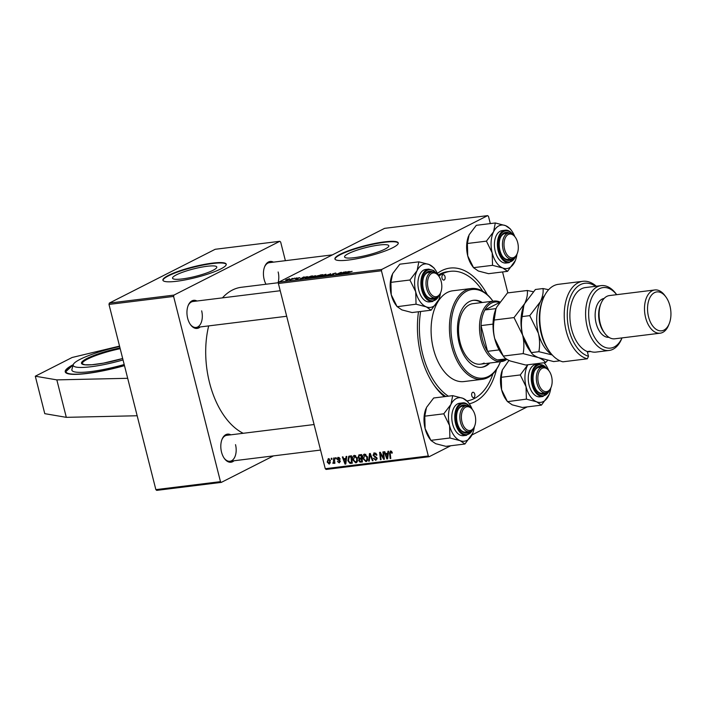 <?xml version="1.0" encoding="UTF-8"?>
<svg xmlns="http://www.w3.org/2000/svg" width="706" height="706" viewBox="0 0 706 706"><rect width="100%" height="100%" fill="white"/><g stroke="black" fill="none" stroke-linecap="round" stroke-linejoin="round"><path stroke-width="1.06" d="M124.485 365.646A51.176 8.622 165.8 0 1 86.891 373.5A51.176 8.622 165.8 0 1 65.234 371.85A51.176 8.622 165.8 0 1 73.256 364.649M207.132 266.277A22.821 3.848 -14.2 0 0 183.904 271.784A22.821 3.848 -14.2 0 0 172.546 278.208A22.821 3.848 -14.2 0 0 182.201 278.941A22.821 3.848 -14.2 0 0 205.437 273.425A22.821 3.848 -14.2 0 0 216.795 267.009A22.821 3.848 -14.2 0 0 207.132 266.277M212.409 263.126A32.661 5.507 -14.2 0 0 179.156 271.016A32.661 5.507 -14.2 0 0 162.901 280.203A32.661 5.507 -14.2 0 0 176.721 281.262A32.661 5.507 -14.2 0 0 209.973 273.363A32.661 5.507 -14.2 0 0 226.229 264.176A32.661 5.507 -14.2 0 0 212.409 263.126M226.264 264.397A32.661 5.507 -14.2 0 0 212.515 263.541A32.661 5.507 -14.2 0 0 179.801 271.245A32.661 5.507 -14.2 0 0 162.971 280.406M379.166 245.026A22.821 3.848 -14.2 0 0 355.93 250.542A22.821 3.848 -14.2 0 0 344.572 256.958A22.821 3.848 -14.2 0 0 354.227 257.69A22.821 3.848 -14.2 0 0 377.463 252.183A22.821 3.848 -14.2 0 0 388.821 245.759A22.821 3.848 -14.2 0 0 379.166 245.026M384.435 241.876A32.661 5.507 -14.2 0 0 351.182 249.765A32.661 5.507 -14.2 0 0 334.926 258.952A32.661 5.507 -14.2 0 0 348.746 260.011A32.661 5.507 -14.2 0 0 381.999 252.121A32.661 5.507 -14.2 0 0 398.255 242.926A32.661 5.507 -14.2 0 0 384.435 241.876M398.29 243.146A32.661 5.507 -14.2 0 0 384.541 242.29A32.661 5.507 -14.2 0 0 351.826 249.995A32.661 5.507 -14.2 0 0 334.997 259.155M444.436 396.666A68.597 40.41 -97 0 1 434.922 386.385A68.597 40.41 -97 0 1 420.926 355.215A68.597 40.41 -97 0 1 418.517 311.752M437.411 273.399A68.597 40.41 -97 0 1 487.317 294.684M482.754 291.26A65.331 38.486 83 0 0 450.393 271.333L447.772 271.66A65.331 38.486 83 0 0 438.161 275.084M208.685 325.898A75.127 44.257 83 0 0 209.532 382.696A75.127 44.257 83 0 0 243.208 433.29M234.039 460.753A14.155 8.34 -97 0 1 224.411 458.547A14.155 8.34 -97 0 1 221.525 452.114A14.155 8.34 -97 0 1 222.037 439.308A14.155 8.34 -97 0 1 230.836 434.817M314.082 424.535L226.785 435.32A13.07 7.695 83 0 0 221.878 439.723M200.186 326.949A14.155 8.34 -97 0 1 190.549 324.734A14.155 8.34 -97 0 1 187.664 318.3A14.155 8.34 -97 0 1 188.175 305.504A14.155 8.34 -97 0 1 196.983 301.012M280.229 290.731L192.923 301.515A13.07 7.695 83 0 0 188.017 305.91M266.003 284.236A14.155 8.34 -97 0 1 264.15 279.435A14.155 8.34 -97 0 1 264.662 266.639A14.155 8.34 -97 0 1 273.46 262.147M332.438 254.866L269.41 262.65A13.07 7.695 83 0 0 264.503 267.045M273.487 455.882L221.331 482.383L156.714 490.37L155.858 489.629L108.989 304.427L109.324 303.086L173.941 295.099L173.605 296.441L108.989 304.427M285.383 260.673L280.661 242.043L279.805 241.302L215.189 249.289L109.324 303.086M294.861 278.102L289.839 279.867L294.914 278.279M296.705 277.873L295.964 278.199L296.749 278.058M310.852 276.125L312.661 275.905L307.463 278.146L305.213 278.402L305.513 277.732L310.896 276.311M315.758 275.755L315.997 276.161L313.314 277.202L309.846 277.661L315.882 275.834M325.916 274.493L326.154 274.908L323.472 275.949L320.003 276.408L325.854 274.255L326.154 274.908M335.721 273.257L333.206 273.804L333.761 274.493L330.946 275.269L330.461 274.828L333.1 274.59L332.526 273.902L335.668 273.045L336.153 273.522M335.924 273.31L335.138 273.293M330.946 275.269L330.364 274.872L330.479 275.314M331.035 274.775L331.493 275.19M352.126 271.36L345.322 273.469L349.126 271.828L351.897 271.475M490.317 223.59L488.49 216.371L487.634 215.63L384.594 228.356L278.729 282.153L381.769 269.427L381.434 270.769L278.393 283.494L278.729 282.153M487.634 215.63L381.769 269.427M349.126 271.404L342.039 273.875L345.366 271.863L346.002 271.784L345.066 272.339L349.161 271.545M344.087 272.022L339.524 274.184L338.854 274.272L340.636 272.692L335.606 274.669L340.804 272.428L341.475 272.348L339.71 273.919L344.131 272.198M330.655 273.681L328.237 275.578L330.364 273.946L323.816 276.125L330.743 274.034M320.374 274.952L322.818 274.652L317.621 276.893L315.282 277.158L317.321 275.825L320.418 275.137M307.295 276.567L300.2 279.046L303.527 277.034L304.162 276.955L303.236 277.502L307.331 276.717M300.015 277.837L297.817 278.04L298.214 278.543L296.017 279.144L295.496 278.861L297.694 278.543L297.147 278.138L299.573 277.696M292.416 278.402L291.675 278.729L292.46 278.588M289.742 279.241L289.61 278.729L289.919 279.161L285.974 280.388L285.753 279.929L289.61 278.729L289.919 279.161M285.974 280.388L285.753 279.929L285.877 280.397M357.995 457.338L359.186 454.858L361.631 454.558L362.443 461.962L359.998 462.139L358.736 460.594L359.133 458.715L357.995 457.338L358.595 457.038M358.736 454.991L359.186 454.858M348.976 456.2L351.473 455.811L352.276 463.224L349.955 463.41L347.873 460.691L348.72 456.332L349.664 456.032M339.304 457.55L337.768 458.926L340.23 461.203L339.277 462.88L337.424 461.45L339.136 462.209L339.454 460.983L337.15 459.068L338.262 457.347L340.257 459.05L338.086 458.097L339.242 457.514M339.136 462.209L340.204 461.106M337.724 457.497L338.262 457.347M335.632 458.838L335.518 457.779L336.153 457.7L336.277 458.759L335.632 458.838L336.25 458.521M333.347 462.73L333.673 458.009L334.317 457.929L334.909 463.321L334.265 463.401L334.15 462.28L332.941 463.463L332.985 462.607L334.132 462.351M391.636 451.266L390.7 451.743L390.206 453.217L390.78 458.468L390.136 458.547L389.544 453.111L390.524 450.887L392.289 453.014L391.68 453.181L390.506 451.805L391.609 451.24M387.691 453.384L387.938 451.302L388.627 451.222L387.629 458.856L386.853 458.953L384.17 451.769L384.814 451.69L385.52 453.649L388.388 453.031M450.71 445.76L429.16 456.711L326.119 469.446L325.263 468.705L428.304 455.979L381.434 270.769M325.263 468.705L278.393 283.494M327.187 462.086L328.343 458.573L330.39 460.497L329.234 464.116L327.187 462.086L327.778 461.786M331.343 459.368L331.229 458.309L331.864 458.229L331.996 459.288L331.343 459.368L331.961 459.05M368.638 461.203L369.467 453.587L370.279 453.49L373.05 460.656L372.415 460.736L370.032 454.593L369.317 461.115L368.638 461.203L369.353 460.833M375.742 453.146L373.642 455.105L377.057 458.265L375.839 460.409L373.483 458.362L375.645 459.553L376.439 458.388L373.024 455.255L374.401 452.881L376.916 455.114L374.127 453.861L375.654 453.093M373.774 453.058L374.401 452.881M375.645 459.553L377.145 458.882M383.367 456.455L382.899 451.928L383.543 451.849L384.338 459.262L383.667 459.341L380.357 453.376L381.072 459.668L380.428 459.747L379.616 452.334L380.287 452.255L383.614 458.203L383.367 456.455L384.002 456.129M345.852 458.556L346.099 456.473L346.787 456.385L345.79 464.018L345.013 464.116L342.339 456.941L342.975 456.861L343.681 458.821L346.558 458.194M352.832 459.906C352.241 457.594 352.771 456.076 354.43 455.344L357.324 458.238L357.307 461.565L355.762 462.889L352.832 459.906L353.424 459.606M353.891 455.511L354.43 455.344M356.353 462.712L356.839 462.342M362.999 458.653C362.399 456.341 362.928 454.823 364.587 454.09L367.482 456.985L367.464 460.312L365.929 461.636L362.999 458.653L363.581 458.353M364.049 454.258L364.587 454.09M366.52 461.459L366.996 461.089M527.197 406.894L471.899 434.993M507.861 292.893L502.557 271.951M279.805 241.302L173.941 295.099M155.858 489.629L220.475 481.651L173.605 296.441M278.596 282.682L241.355 287.28A75.127 44.257 83 0 0 222.425 297.87M220.475 481.651L221.331 482.383M190.302 324.381A13.07 7.695 83 0 0 196.127 327.452A13.07 7.695 83 0 0 201.66 310.852M278.049 282.753A13.07 7.695 83 0 0 278.146 271.986M224.155 458.185A13.07 7.695 83 0 0 229.988 461.256A13.07 7.695 83 0 0 235.522 444.665M496.547 369.379A68.597 40.41 -97 0 1 469.296 403.814M428.304 455.979L429.16 456.711M434.164 385.326A65.331 38.486 83 0 0 445.715 396.507M329.331 458.812L328.502 459.235L327.822 462.015L329.093 463.454L330.487 462.792M329.093 463.454L329.773 460.656L328.308 459.297L329.296 458.794M330.355 460.356L329.773 460.656M372.971 460.453L372.415 460.736M370.597 454.302L370.032 454.593M376.88 454.982L376.307 455.282M376.819 454.752L376.254 455.043M376.466 453.923L375.874 454.223M374.101 458.22L373.518 458.521M377.013 458.097L376.439 458.388M376.686 457.435L376.033 457.77M373.615 454.955L373.024 455.255M384.311 459.015L383.667 459.341M380.808 453.146L380.357 453.376M381.046 459.43L380.428 459.747M384.196 457.903L383.614 458.203M387.673 458.538L386.853 458.953M388.362 453.261L385.82 454.496L387.126 458.097L387.559 454.276L385.82 454.496M388.274 453.914L387.559 454.276M387.77 457.77L387.126 458.097M392.28 452.881L391.68 453.181M392.157 452.246L391.574 452.546M390.753 458.229L390.136 458.547M390.171 452.793L389.544 453.111M334.882 463.083L334.265 463.401M334.759 461.971L334.15 462.28M334 462.924L332.941 463.463M334.141 462.324L333.585 462.607M340.221 458.926L339.648 459.218M340.018 460.691L339.454 460.983M338.403 459.632L337.715 459.985M337.742 458.759L337.15 459.068M345.834 463.701L345.013 464.116M346.522 458.432L343.99 459.659L345.296 463.26L345.719 459.447L343.99 459.659M346.443 459.085L345.719 459.447M345.94 462.933L345.296 463.26M352.179 462.28L349.955 463.41M348.464 460.391L347.873 460.691M350.167 456.605L350.397 455.944M351.544 462.43L350.917 456.756L349.196 457.1L348.526 460.656L349.788 462.527L352.162 462.121M351.535 456.438L350.917 456.756M351.509 456.147L350.105 456.853M357.536 460.621L356.662 461.062L356.68 458.282L354.244 456.314L355.621 455.617M357.254 457.991L356.68 458.282M355.683 455.652L354.597 456.208L353.485 459.906L355.568 462.033L357.43 461.168M355.568 462.033L356.662 461.062M362.328 460.956L359.998 462.139M359.328 460.294L358.736 460.594M361.119 459.385L361.507 457.506M360.272 458.141L359.133 458.715M360.298 455.238L360.395 454.708M361.975 457.691L361.357 458L361.084 455.502L359.275 455.767L361.419 454.673M361.701 461.177L361.454 458.874L359.46 459.43L359.363 460.488L360.616 461.309L362.319 460.868M362.072 458.556L361.454 458.874M362.028 458.176L359.46 459.43M361.701 455.185L361.084 455.502M361.525 454.611L359.151 455.82L358.639 457.285L360.007 458.168L361.357 458M367.694 459.368L366.82 459.809L366.838 457.029L364.402 455.061L365.779 454.355M367.42 456.729L366.838 457.029M365.84 454.399L364.755 454.946L363.652 458.653L365.734 460.78L367.597 459.915M365.734 460.78L366.82 459.809M344.325 273.09L346.408 272.357L344.669 272.578L342.966 273.584L344.36 273.24M340.919 272.869L340.804 272.428M333.117 274.405L333.003 273.963M330.576 275.305L330.461 274.828M323.295 275.852L325.537 274.978L325.325 274.51L321.362 275.755L321.539 276.24L323.33 275.993M325.59 275.181L325.325 274.51M321.583 276.408L321.362 275.755M317.585 276.708L319.209 276.011L316.032 276.69L317.638 276.893M316.544 277.026L316.032 276.69M319.818 275.746L321.574 274.996L317.938 275.755L319.862 275.931M318.512 276.099L317.938 275.755M313.137 277.105L315.379 276.231L315.167 275.764L311.205 277.008L311.381 277.502L313.173 277.246M315.432 276.434L315.167 275.764M311.417 277.661L311.205 277.008M302.495 278.261L304.568 277.529L302.839 277.74L301.135 278.755L302.53 278.402M307.428 277.97L311.408 276.249L306.122 277.67L305.769 278.146L307.472 278.146M305.822 278.349L306.122 277.67M297.826 278.711L297.685 278.155M286.389 279.85L289.222 278.923L286.415 280.317M289.284 279.452L289.222 278.923M127.68 378.301L56.833 379.881L35.3 376.21L72.136 357.483L119.543 346.116M35.3 376.21L44.778 413.663L66.311 417.343L56.833 379.881M137.158 415.755L66.311 417.343M123.038 359.945A41.857 7.051 165.8 0 1 73.274 364.587A41.857 7.051 165.8 0 1 87.059 356.221A41.857 7.051 165.8 0 1 119.641 346.505M124.194 364.517A44.319 7.466 165.8 0 1 71.88 369.52L73.274 364.587M473.929 397.557A2.718 1.606 83 0 0 474.82 394.477A2.718 1.606 83 0 0 472.941 392.262A2.718 1.606 83 0 0 472.614 392.36A2.718 1.606 83 0 0 471.723 395.439A2.718 1.606 83 0 0 473.611 397.663A2.718 1.606 83 0 0 473.929 397.557M444.18 279.991A2.718 1.606 83 0 0 445.071 276.911A2.718 1.606 83 0 0 443.191 274.687A2.718 1.606 83 0 0 442.865 274.784A2.718 1.606 83 0 0 441.974 277.864A2.718 1.606 83 0 0 443.853 280.088A2.718 1.606 83 0 0 444.18 279.991M482.339 302.495A33.756 19.883 83 0 0 473.47 300.297A33.756 19.883 83 0 0 469.446 301.541A33.756 19.883 83 0 0 458.415 339.736A33.756 19.883 83 0 0 481.748 367.296A33.756 19.883 83 0 0 485.772 366.052A33.756 19.883 83 0 0 489.814 363.008M481.307 367.349A33.756 19.883 83 0 0 484.898 366.167A33.756 19.883 83 0 0 488.94 363.122M481.466 302.6A33.756 19.883 83 0 0 473.038 300.359M492.938 301.188A44.646 26.299 83 0 0 492.894 301.118A44.646 26.299 83 0 0 466.816 291.137A44.646 26.299 83 0 0 453.226 346.187A44.646 26.299 83 0 0 488.402 376.457A44.646 26.299 83 0 0 500.386 361.781A44.646 26.299 83 0 0 500.413 361.701M500.386 361.781L500.069 362.566A45.731 26.943 -97 0 1 487.793 377.604A45.731 26.943 -97 0 1 482.339 379.298A45.731 26.943 -97 0 1 450.737 341.951A45.731 26.943 -97 0 1 465.678 290.21A45.731 26.943 -97 0 1 471.131 288.525A45.731 26.943 -97 0 1 492.391 300.429L492.894 301.118M471.131 288.525L452.793 290.784A45.731 26.943 83 0 0 447.339 292.469A45.731 26.943 83 0 0 432.399 344.219A45.731 26.943 83 0 0 464.001 381.558L482.339 379.298M450.393 271.333A65.331 38.486 83 0 0 442.6 273.743A65.331 38.486 83 0 0 438.797 276.099M420.635 311.487A65.331 38.486 83 0 0 448.336 396.181M467.134 400.911A65.331 38.486 83 0 0 474.194 398.599A65.331 38.486 83 0 0 492.956 373.809M484.104 363.043A30.49 17.959 -97 0 1 480.477 364.164A30.49 17.959 -97 0 1 459.403 339.268A30.49 17.959 -97 0 1 469.366 304.771A30.49 17.959 -97 0 1 473.002 303.651L493.953 301.065A30.49 17.959 -97 0 1 499.804 301.93M465.625 407.177A11.976 7.06 83 0 0 461.98 421.95A11.976 7.06 83 0 0 471.414 430.069A11.976 7.06 83 0 0 474.635 426.133A11.976 7.06 83 0 0 472.623 409.859A11.976 7.06 83 0 0 465.625 407.177M474.635 426.133L474.317 426.918A13.07 7.695 -97 0 1 470.805 431.216A13.07 7.695 -97 0 1 469.252 431.701A13.07 7.695 -97 0 1 460.215 421.032A13.07 7.695 -97 0 1 464.486 406.25A13.07 7.695 -97 0 1 466.048 405.765A13.07 7.695 -97 0 1 472.12 409.171L472.623 409.859M464.936 444.003L445.918 446.351L435.69 443.686L431.013 440.518L429.583 438.55A21.912 12.911 -97 0 1 429.372 438.25A21.912 12.911 -97 0 1 425.118 428.595L424.774 416.169L443.783 413.813L449.563 425.568L449.907 437.994L460.135 440.668L464.936 444.003L472.711 433.219A21.912 12.911 -97 0 1 472.111 434.587A21.912 12.911 -97 0 1 460.135 440.668A21.912 12.911 -97 0 1 449.563 425.568A21.912 12.911 -97 0 1 450.957 404.397L443.783 413.813M449.907 437.994L430.889 440.35L425.118 428.595A21.912 12.911 -97 0 1 425.903 408.774A21.912 12.911 -97 0 1 425.965 408.642M467.725 401.652L462.933 398.308A21.912 12.911 -97 0 1 469.04 403.444A21.912 12.911 -97 0 1 469.252 403.753A21.912 12.911 -97 0 1 472.155 409.215M469.869 431.578A14.155 8.34 -97 0 1 460.18 429.416A14.155 8.34 -97 0 1 460.047 429.222A14.155 8.34 -97 0 1 457.806 410.186A14.155 8.34 -97 0 1 466.675 405.729M459.933 429.063A13.07 7.695 83 0 0 465.757 432.134L469.252 431.701M462.501 402.914L459.535 403.276A16.335 9.619 83 0 0 451.999 413.981A16.335 9.619 83 0 0 455.785 431.216A16.335 9.619 83 0 0 463.533 435.699L466.507 435.328A16.335 9.619 -97 0 1 458.75 430.854A16.335 9.619 -97 0 1 454.964 413.61A16.335 9.619 -97 0 1 462.501 402.914C464.98 402.376 467.672 403.903 470.558 407.486M424.774 416.169L426.512 407.415L433.687 397.99L452.696 395.642L450.957 404.397A21.912 12.911 83 0 1 462.933 398.308L452.696 395.642M474.335 426.865A21.912 12.911 -97 0 1 472.711 433.219M466.048 405.765L462.554 406.197A13.07 7.695 83 0 0 457.647 410.592M547.9 391.203A11.976 7.06 83 0 0 551.112 387.267A11.976 7.06 83 0 0 549.109 370.994A11.976 7.06 83 0 0 542.111 368.311A11.976 7.06 83 0 0 538.466 383.084A11.976 7.06 83 0 0 547.9 391.203M551.112 387.267L550.795 388.053A13.07 7.695 -97 0 1 547.291 392.351A13.07 7.695 -97 0 1 545.738 392.836A13.07 7.695 -97 0 1 536.701 382.167A13.07 7.695 -97 0 1 540.972 367.385A13.07 7.695 -97 0 1 542.535 366.899A13.07 7.695 -97 0 1 548.606 370.306L549.109 370.994M502.39 369.909L501.26 377.295L501.604 389.73A21.912 12.911 -97 0 0 506.07 399.684L507.499 401.652L526.394 399.128L536.622 401.802L541.423 405.138L522.405 407.486L512.177 404.82L507.376 401.485L501.604 389.73A21.912 12.911 -97 0 1 500.554 378.442A21.912 12.911 -97 0 1 502.39 369.909A21.912 12.911 -97 0 1 502.46 369.732M502.416 369.856L508.947 360.404M546.356 392.712A14.155 8.34 -97 0 1 536.666 390.55A14.155 8.34 -97 0 1 533.109 376.827A14.155 8.34 -97 0 1 534.292 371.321A14.155 8.34 -97 0 1 543.161 366.864M536.419 390.197A13.07 7.695 83 0 0 542.243 393.268L545.738 392.836M538.987 364.049L536.022 364.411A16.335 9.619 83 0 0 528.317 376.748A16.335 9.619 83 0 0 540.019 396.834L542.993 396.463A16.335 9.619 -97 0 1 531.291 376.377A16.335 9.619 -97 0 1 538.987 364.049L546.938 368.47M541.423 405.138L549.065 394.68M501.26 377.295L520.269 374.948L526.049 386.703L526.394 399.128M527.797 364.773L520.269 374.948M550.821 388A21.912 12.911 -97 0 1 549.197 394.354A21.912 12.911 -97 0 1 548.597 395.713A21.912 12.911 -97 0 1 536.622 401.802A21.912 12.911 -97 0 1 526.049 386.703A21.912 12.911 -97 0 1 527.444 365.531A21.912 12.911 -97 0 1 527.841 364.764M548.641 370.35A21.912 12.911 83 0 0 545.517 364.578A21.912 12.911 83 0 0 544.035 362.76M542.535 366.899L539.04 367.332A13.07 7.695 83 0 0 534.133 371.727M431.763 273.372A11.976 7.06 83 0 0 428.118 288.145A11.976 7.06 83 0 0 437.561 296.264A11.976 7.06 83 0 0 440.773 292.328A11.976 7.06 83 0 0 438.761 276.055A11.976 7.06 83 0 0 431.763 273.372M440.773 292.328L440.456 293.114A13.07 7.695 -97 0 1 436.952 297.411A13.07 7.695 -97 0 1 435.39 297.897A13.07 7.695 -97 0 1 426.362 287.227A13.07 7.695 -97 0 1 430.634 272.445A13.07 7.695 -97 0 1 432.187 271.96A13.07 7.695 -97 0 1 438.258 275.366L438.761 276.055M514.047 257.399A11.976 7.06 83 0 0 517.26 253.463A11.976 7.06 83 0 0 515.248 237.19A11.976 7.06 83 0 0 508.249 234.507A11.976 7.06 83 0 0 504.605 249.28A11.976 7.06 83 0 0 514.047 257.399M517.26 253.463L516.942 254.248A13.07 7.695 -97 0 1 513.438 258.546A13.07 7.695 -97 0 1 511.876 259.031A13.07 7.695 -97 0 1 502.848 248.362A13.07 7.695 -97 0 1 507.12 233.571A13.07 7.695 -97 0 1 508.673 233.095A13.07 7.695 -97 0 1 514.745 236.501L515.248 237.19M440.473 293.061A21.912 12.911 -97 0 1 438.858 299.415A21.912 12.911 -97 0 1 438.25 300.774A21.912 12.911 -97 0 1 426.283 306.863A21.912 12.911 83 0 1 415.71 291.763A21.912 12.911 -97 0 1 414.66 280.476A21.912 12.911 -97 0 1 417.105 270.592L409.93 280.008L415.71 291.763L416.046 304.189L426.283 306.863L431.075 310.199L438.726 299.741M436.008 297.773A14.155 8.34 -97 0 1 426.327 295.611A14.155 8.34 -97 0 1 422.762 281.888A14.155 8.34 -97 0 1 423.953 276.381A14.155 8.34 -97 0 1 432.813 271.925M432.187 271.96L428.692 272.392A13.07 7.695 83 0 0 423.794 276.787M417.978 281.809A16.335 9.619 83 0 0 429.68 301.894L432.646 301.524A16.335 9.619 -97 0 1 420.944 281.438A16.335 9.619 -97 0 1 428.648 269.11L425.674 269.471A16.335 9.619 83 0 0 417.978 281.809M431.075 310.199L412.066 312.546L401.829 309.881L397.037 306.536L391.256 294.781L390.912 282.356L409.93 280.008M392.121 274.793A21.912 12.911 -97 0 0 392.051 274.969A21.912 12.911 -97 0 0 391.256 294.781A21.912 12.911 -97 0 0 395.722 304.745L397.151 306.704L416.046 304.189M390.912 282.356L392.651 273.61L399.825 264.185L418.843 261.838L417.105 270.592A21.912 12.911 -97 0 1 429.071 264.503L418.843 261.838M433.872 267.848L429.071 264.503A21.912 12.911 -97 0 1 435.178 269.639A21.912 12.911 -97 0 1 438.294 275.411M426.071 295.258A13.07 7.695 83 0 0 431.895 298.329L435.39 297.897M502.769 267.998A21.912 12.911 -97 0 1 496.442 262.553A21.912 12.911 -97 0 1 492.188 252.898L492.532 265.324L502.769 267.998L507.561 271.333L515.345 260.549A21.912 12.911 -97 0 1 514.736 261.908A21.912 12.911 83 0 1 502.769 267.998M512.494 258.908A14.155 8.34 -97 0 1 502.813 256.746A14.155 8.34 -97 0 1 502.672 256.552A14.155 8.34 -97 0 1 500.43 237.516A14.155 8.34 -97 0 1 509.3 233.059M508.673 233.095L505.178 233.527A13.07 7.695 83 0 0 500.28 237.922M498.41 258.546A16.335 9.619 83 0 0 506.167 263.029L509.132 262.658A16.335 9.619 -97 0 1 501.384 258.175A16.335 9.619 -97 0 1 497.598 240.94A16.335 9.619 -97 0 1 505.125 230.244L502.16 230.606A16.335 9.619 83 0 0 494.624 241.302A16.335 9.619 83 0 0 498.41 258.546M507.561 271.333L488.552 273.681L478.315 271.016L473.523 267.671L492.532 265.324M468.59 235.963A21.912 12.911 -97 0 0 468.537 236.104A21.912 12.911 -97 0 0 467.743 255.916A21.912 12.911 -97 0 0 472.208 265.88L473.638 267.839L467.743 255.916L467.398 243.491L486.416 241.143L492.188 252.898A21.912 12.911 -97 0 1 493.591 231.718L486.416 241.143M467.398 243.491L469.137 234.745L476.312 225.32L495.321 222.972L493.591 231.718A21.912 12.911 -97 0 1 505.558 225.638L495.321 222.972M510.359 228.982L505.558 225.638A21.912 12.911 -97 0 1 511.665 230.774A21.912 12.911 -97 0 1 514.78 236.545M516.96 254.195A21.912 12.911 -97 0 1 515.345 260.549M502.557 256.384A13.07 7.695 83 0 0 508.382 259.464L511.876 259.031M506.89 359.319A30.49 17.959 -97 0 1 501.428 361.578A30.49 17.959 -97 0 1 481.042 339.78A30.49 17.959 -97 0 1 493.953 301.065M499.442 302.45A29.396 17.315 83 0 0 484.89 309.978A29.396 17.315 83 0 0 481.033 325.598A29.396 17.315 83 0 0 482.507 339.374A29.396 17.315 83 0 0 487.546 351.332A29.396 17.315 83 0 0 497.527 359.919A29.396 17.315 83 0 0 506.317 358.948M493.035 324.116L481.033 325.598L487.546 351.332L499.133 349.902M499.31 302.653L484.89 309.978L496.044 308.601M497.527 359.919L506.176 358.851M582.829 281.306L558.384 284.324A39.201 23.095 83 0 0 553.707 285.771A39.201 23.095 83 0 0 543.188 298.664A39.201 23.095 83 0 0 549.771 351.923A39.201 23.095 83 0 0 562.885 361.816L587.33 358.789A39.201 23.095 -97 0 1 564.332 318.759A39.201 23.095 -97 0 1 582.829 281.306A39.201 23.095 -97 0 1 596.296 286.221M616.656 294.684A30.49 17.959 83 0 0 599.473 288.701A30.49 17.959 83 0 0 590.198 326.296A30.49 17.959 83 0 0 614.22 346.973A30.49 17.959 83 0 0 621.995 337.909M622.012 337.9L621.765 338.527A32.661 19.238 -97 0 1 613.002 349.267A32.661 19.238 -97 0 1 609.101 350.467A32.661 19.238 -97 0 1 586.527 323.798A32.661 19.238 -97 0 1 597.205 286.839A32.661 19.238 -97 0 1 601.097 285.63A32.661 19.238 -97 0 1 616.285 294.137L616.673 294.676M654.824 289.963L609.419 295.576A21.78 12.832 83 0 0 606.825 296.379A21.78 12.832 83 0 0 600.982 303.545L600.347 305.124A19.6 11.543 83 0 0 603.63 331.749L604.636 333.126A21.78 12.832 83 0 0 614.758 338.801L660.163 333.188A21.78 12.832 -97 0 1 645.116 315.405A21.78 12.832 -97 0 1 652.229 290.766A21.78 12.832 -97 0 1 654.824 289.963A21.78 12.832 -97 0 1 664.946 295.637L665.952 297.014A19.6 11.543 83 0 0 654.506 292.637A19.6 11.543 83 0 0 648.532 316.8A19.6 11.543 83 0 0 663.984 330.09A19.6 11.543 83 0 0 669.235 323.648A19.6 11.543 83 0 0 665.952 297.014M600.982 303.545A21.78 12.832 83 0 0 604.636 333.126M669.235 323.648L668.6 325.228A21.78 12.832 -97 0 1 662.757 332.385A21.78 12.832 -97 0 1 660.163 333.188M604.124 298.435A19.6 11.543 83 0 0 602.112 299.106A19.6 11.543 83 0 0 595.652 321.018A19.6 11.543 83 0 0 608.934 337.318M601.097 285.63L585.38 287.571A32.661 19.238 83 0 0 581.488 288.78A32.661 19.238 83 0 0 570.104 320.674A32.661 19.238 83 0 0 587.304 351.562L589.925 351.235A32.661 19.238 -97 0 0 596.005 352.091L609.101 350.467M590.684 351.517L587.392 351.923M595.564 286.318A37.021 21.807 83 0 0 567.553 309.254A37.021 21.807 83 0 0 588.495 356.274L587.33 358.789M587.304 351.562L588.495 356.274M549.771 351.923L548.765 350.547A37.021 21.807 -97 0 1 542.552 300.244L543.188 298.664M494.191 320.03L495.912 308.928L496.777 306.986L507.473 292.937L527.311 290.493C527.77 294.393 526.914 298.744 524.717 303.536L514.03 317.576L494.191 320.03C493.079 326.031 493.247 332.199 494.694 338.553L503.307 356.071L523.146 353.627L538.404 357.598C542.199 359.204 544.582 360.863 545.553 362.575L525.714 365.028L510.456 361.048C506.661 359.451 504.278 357.792 503.307 356.071L501.357 353.397A32.661 19.238 -97 0 1 494.694 338.553A32.661 19.238 83 0 1 495.877 309.016L495.912 308.928M514.03 317.576L522.643 335.103C524.09 341.448 524.258 347.626 523.146 353.627M545.553 362.575L547.679 360.342M533.277 291.728L527.311 290.493M523.923 305.301A32.661 19.238 83 0 0 523.817 305.566A32.661 19.238 83 0 0 522.643 335.103A32.661 19.238 83 0 0 529.306 349.947L531.424 352.868L522.643 335.103C521.196 328.749 521.019 322.58 522.131 316.579L523.852 305.477L524.717 303.536L535.413 289.486L543.029 288.551C543.496 292.452 542.632 296.802 540.443 301.594A32.661 19.238 83 0 0 538.36 333.161A32.661 19.238 83 0 0 551.845 354.527M559.964 360.801L553.654 361.578L538.404 357.598C534.601 356 532.218 354.341 531.256 352.621L538.863 351.685L552.242 354.968M544.573 295.637A32.661 19.238 83 0 0 540.443 301.594L529.747 315.635L538.36 333.161C539.808 339.507 539.975 345.684 538.863 351.685M548.633 289.707L543.029 288.551M529.747 315.635L522.131 316.579M371.312 456.173L370.729 456.473M375.724 456.65L374.745 457.144M382.696 456.42L382.14 456.703M381.584 454.487L381.046 454.761M387.982 456.182L387.259 456.544M334.529 459.844L333.885 460.162M339.551 460.197L338.809 460.568M346.143 461.345L345.419 461.715M352.223 462.668L350.758 463.41M362.381 461.397L360.881 462.156M361.657 454.752L359.892 455.644M339.727 274.105L339.586 273.575M333.611 274.563L333.488 274.06M120.188 348.667A32.661 5.507 -14.2 0 0 93.086 356.609A32.661 5.507 -14.2 0 0 82.284 363.775L84.914 364.773L91.824 364.755L103.429 363.149L122.676 358.507A33.314 5.613 165.8 0 1 85.4 364.87A33.314 5.613 165.8 0 1 92.512 356A33.314 5.613 165.8 0 1 120.002 347.934M73.168 364.905A50.523 8.516 -14.2 0 0 74.58 374.18A50.523 8.516 -14.2 0 0 124.459 365.54M469.825 406.841A15.682 9.24 83 0 0 457.214 408.792A15.682 9.24 83 0 0 459.509 430.316A15.682 9.24 83 0 0 472.649 429.733M546.312 367.976A15.682 9.24 83 0 0 532.2 376.466A15.682 9.24 83 0 0 538.184 393.904A15.682 9.24 83 0 0 549.136 390.868M435.964 273.037A15.682 9.24 83 0 0 421.861 281.526A15.682 9.24 83 0 0 427.845 298.965A15.682 9.24 83 0 0 438.797 295.929M512.45 234.171A15.682 9.24 83 0 0 499.839 236.122A15.682 9.24 83 0 0 502.134 257.646A15.682 9.24 83 0 0 515.283 257.063M339.348 462.148L340.292 461.671M349.196 457.1L351.579 455.891M359.76 459.174L362.143 457.965M73.177 364.87L65.331 372.124M229.988 461.256L320.55 450.066M469.04 403.444L467.61 401.485M466.507 435.328L473.144 429.107M542.993 396.463L549.63 390.241M545.517 364.578L544.185 362.743M286.689 316.262L196.127 327.452M432.646 301.524L439.282 295.302M436.59 273.522L433.572 270.469L428.648 269.11M435.178 269.639L433.749 267.68M509.132 262.658L515.768 256.437M513.191 234.816C510.314 231.233 507.623 229.706 505.125 230.244M511.665 230.774L510.235 228.815M501.428 361.578L480.477 364.164"/></g></svg>
